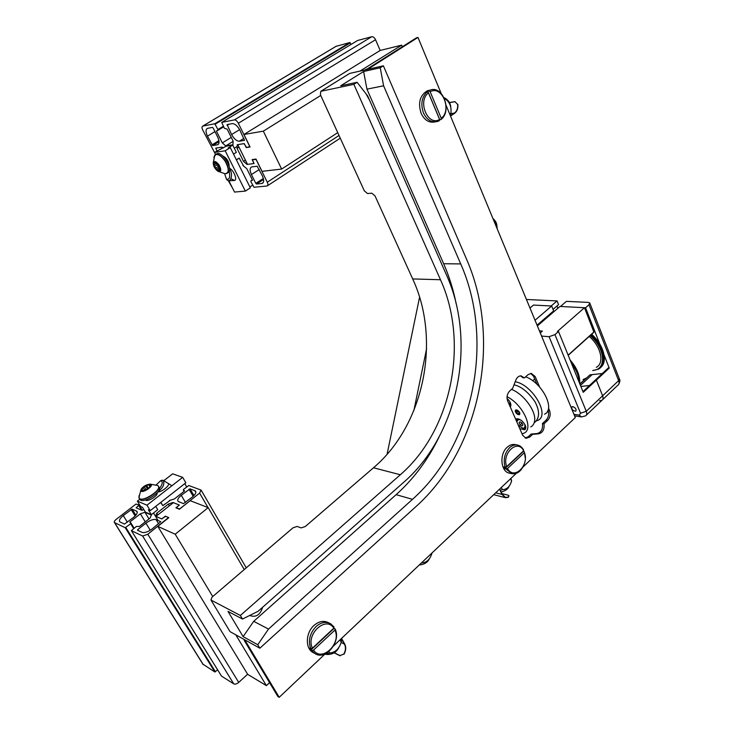 <?xml version="1.0" encoding="UTF-8"?>
<svg xmlns="http://www.w3.org/2000/svg" width="734" height="734" viewBox="0 0 734 734"><rect width="100%" height="100%" fill="white"/><g stroke="black" fill="none" stroke-linecap="round" stroke-linejoin="round"><path stroke-width="1.1" d="M366.11 93.934L369.505 100.099M262.644 607.257C260.194 614.954 255.918 617.707 249.808 615.505L249.725 615.45M243.11 636.617L227.99 611.385L242.495 619.046L240.367 615.468L400.333 474.751C451.786 430.326 469.265 342.934 440.483 279.737L412.692 278.929L375.019 195.895L371.808 193.207L367.505 193.528L364.321 190.849L320.4 94.704L320.795 91.31L353.852 84.327L357.091 82.291L340.704 85.786L363.605 71.51L380.24 67.776L383.588 85.795L460.723 263.919C494.633 340.521 474.045 444.639 412.508 499.331L268.516 629.075L257.772 644.727L243.11 636.617L253.698 621.331L396.131 494.67C413.838 478.733 428.124 459.557 438.996 437.143M320.877 91.291L349.201 73.721M349.76 73.409L383.377 65.803L466.604 259.331C501.964 339.851 480.495 448.749 416.059 506.497L259.854 648.214L257.772 644.727M229.788 631.194L210.942 599.99L212.089 597.091L293.013 527.801L297.123 526.443L301.133 527.902L305.28 526.535L373.496 467.769L400.333 474.751M230.237 631.735L259.854 648.214M412.692 278.929C441.253 340.172 424.142 424.968 373.496 467.769M242.495 619.046L258.084 611.294L403.957 482.064C458.429 434.62 476.852 342.2 446.511 275.021L367.679 95.961L357.091 82.291M268.516 629.075L253.698 621.331M456.19 303.913C453.428 289.902 449.254 276.507 443.666 263.735L366.945 89.153L363.605 71.51M383.588 85.795L366.945 89.153M380.24 67.776L383.377 65.803M440.483 279.737L353.852 84.327M211.163 600.146L240.367 615.468M548.509 408.076L549.573 410.581C550.794 414.325 550.142 417.618 547.619 420.435L544.004 423.802C544.582 429.188 542.876 432.519 538.912 433.785L532.645 434.354L529.801 436.996L526.14 438.317L522.727 435.381L507.708 401.076C506.396 397.186 507.075 393.8 509.745 390.928L512.681 388.314L515.791 380.166C517.011 377.313 518.764 375.881 521.076 375.854L524.388 377.918L528.131 374.606L531.288 373.386L535.178 376.551L539.591 386.992M524.388 377.918L522.847 377.726L520.534 375.863M525.241 438.06L528.26 436.712L531.104 434.069L537.361 433.5C541.325 432.234 543.022 428.913 542.454 423.536L546.068 420.178C548.582 417.362 549.234 414.077 548.014 410.334L547.968 410.233M532.645 434.354L531.104 434.069M544.004 423.802L542.454 423.536M537.004 384.341L533.618 376.358L530.746 373.395M244.771 639.819L244.183 640.342L277.865 696.483L279.204 697.3L245.486 641.066L246.073 640.553M367.55 69.381L417.985 37.434L416.462 37.81L366.064 69.721M367.367 68.968L365.89 69.308M417.985 37.434L441.134 93.365M446.107 105.375L575.309 417.582L522.947 467.044M516.277 473.347L333.539 645.966L339.98 639.892L341.246 642.167L341.53 640.03L340.943 638.984M325.125 653.911L279.204 697.3M244.183 640.342L245.486 641.066M419.573 297.206L387.075 454.291M413.866 410.59L426.601 348.742M343.824 654.058L339.952 655.6L343.824 654.058C345.806 650.416 345.989 647.076 344.365 644.039L341.338 638.598M341.567 638.387L344.595 643.828C346.283 647.012 346.072 650.507 343.962 654.306M334.19 652.829L340.081 655.829M334.337 652.737L339.952 655.6M341.136 642.452L344.365 644.039M339.09 646.893C337.108 651.7 333.355 654.233 327.832 654.508L325.511 654.324M324.795 654.233L329.786 653.012C335.346 652.425 339.163 648.81 341.246 642.167M326.52 653.214L326.896 653.875M328.942 651.526L329.786 653.012M501.863 493.606L508.139 495.184L508.864 495.624L508.286 497.331L509.001 495.89M508.286 497.331L505.387 497.661L501.964 494.404L495.67 492.817M499.744 488.963L502.148 494.23L505.46 497.386L508.176 497.092M501.964 494.404L499.56 489.138M509.047 486.238C508.323 488.514 506.194 490.303 502.662 491.606L501.129 491.991M500.377 490.349L502.359 489.642C506.717 489.578 509.735 486.862 511.433 481.486L511.057 478.274M502.359 489.642L501.359 487.44L510.671 478.651L511.653 480.843M454.924 101.613L457.612 104.411L454.924 101.613L449.456 102.54M457.823 104.274C458.245 108.43 457.117 111.467 454.447 113.385L450.529 116.064M450.41 115.788L454.337 113.109C456.887 111.284 457.979 108.393 457.612 104.411M454.722 101.751L449.502 102.632M454.337 113.109L450.823 113.651M450.254 115.403L450.924 113.164C451.594 106.614 449.621 101.833 444.988 98.815L444.345 98.228M444.079 97.668L445.015 98.136C448.85 100.457 450.777 103.788 450.804 108.109M449.676 114.009L450.924 113.164M262.029 171.343L256.001 159.076L252.138 159.59L254.074 163.526L247.523 164.37L237.752 144.635L244.257 143.598L246.22 147.58L250.074 146.983L243.936 134.496L263.322 131.157L281.645 169.068L262.029 171.343M402.278 46.646L401.654 45.159L380.24 50.417L243.936 134.496M401.654 45.159L359.908 71.115M320.749 95.457L263.322 131.157M337.732 132.643L281.645 169.068M269.562 682.648L266.369 685.62L247.67 674.335L157.819 526.397L168.811 517.663L165.333 516.176L161.829 518.956L155.966 516.406L173.389 502.662L179.371 505.056L175.912 507.79L179.426 509.222L190.179 500.68L208.181 507.634L175.206 534.214L157.819 526.397M244.22 569.575L208.181 507.634M266.369 685.62L235.788 634.827M212.732 596.54L175.206 534.214M236.32 159.728L239.211 158.113L243.504 165.765M239.211 158.113L236.394 159.884M252.643 185.161L249.881 186.959M229.036 180.803L234.467 180.445L230.962 178.711M229.513 168.251C233.816 170.187 237.834 180.454 234.32 180.472M225.182 150.791L230.292 147.626L250.331 187.858L245.349 191.088L225.182 150.791L214.53 152.415L226.219 146.158L232.751 145.112L236.348 152.351L233.522 154.112M222.54 155.81C226.889 158.012 229.091 161.544 229.155 166.398M230.292 147.626L228.164 147.956L232.751 145.112M228.861 180.83L234.541 192.069L245.349 191.088M214.53 152.415L215.567 154.489M226.549 179.298L228.595 180.83L230.091 180.179C232.155 176.499 231.972 172.683 229.549 168.728M229.192 171.453C230.366 177.261 229.458 179.839 226.457 179.188L224.641 173.701M215.961 154.351L217.108 153.635C222.677 151.562 233.311 169.315 228.43 172.49M214.365 164.609L213.933 161.985L215.548 163.15L216.668 162.746L217.603 163.801L220.108 168.159L219.585 168.728L220.007 171.325L218.393 170.16L217.273 170.554L213.851 165.168L217.081 162.911M217.099 162.93L214.19 164.994M216.475 163.572L219.594 168.673M184.775 483.614L186.702 486.917M160.856 502.35L162.847 505.662L160.663 502.506M170.004 500.505L162.847 505.662M167.802 483.211L167.93 483.266C171.114 484.412 162.425 491.954 157.81 492.019M155.746 506.35L157.746 509.671L151.332 514.708L145.451 512.158L142.497 507.304L140.625 506.497L137.35 501.129L146.974 505.185L182.683 477.357L172.673 473.815L163.765 480.706M157.104 492.844C158.287 495.698 147.516 502.322 145.46 499.992L145.442 499.973M151.332 514.708L148.36 509.818L150.277 510.635L185.849 482.77L182.683 477.357M139.818 499.221L137.35 501.129M150.277 510.635L146.974 505.185M158.113 491.606C163.223 487.679 164.893 483.908 163.132 480.311L160.654 480.715M156.168 484.981L160.608 480.724C163.141 481.513 162.737 484.128 159.388 488.578M158.599 486.798L158.819 487.156C163.59 490.679 143.992 503.928 140.13 499.735L139.607 498.872M145.36 489.78L142.268 491.165L142.515 489.771L141.222 489.642L144.222 486.559L149.773 484.256L149.534 485.614L150.846 485.752L147.855 488.844L145.36 489.78M147.883 488.661L145.956 489.67M132.102 509.102L136.808 511.259C137.864 512.662 136.735 514.745 133.432 517.498L124.441 524.085L119.825 521.837C118.77 520.406 119.917 518.314 123.257 515.552L132.102 509.102L135.845 515.213M183.454 503.634L178.133 501.414C177.068 499.992 178.105 497.955 181.261 495.312L190.014 488.844L195.418 490.982C196.483 492.376 195.464 494.395 192.354 497.028L183.454 503.634M137.808 529.553L145.928 523.159C150.085 520.149 153.479 518.975 156.103 519.644L160.774 521.709L152.287 528.829C148.048 531.911 144.616 533.086 141.992 532.361L137.506 530.242L137.808 529.553L138.524 530.719M156.865 510.359L155.599 511.359M164.976 503.992L163.719 504.974M169.435 500.487L174.343 498.992L184.629 490.899L183.289 489.945L183.601 489.358L188.785 485.532L201.116 490.092L199.602 493.101L179.738 508.882L176.233 507.91L179.169 504.983L172.94 502.487L168.306 504.093L156.801 513.158L155.525 516.222L161.599 518.855L165.71 516.332L168.545 517.553L147.809 534.26L142.635 536.022L131.358 530.636L136.414 526.434L139.387 526.507L150.066 518.103L151.36 515.039L144.91 512.231L140.35 513.818L129.799 522.058L130.982 523.103L130.634 523.746L125.22 527.718L114.431 522.535C113.898 521.828 114.476 520.773 116.165 519.388L135.937 504.074L139.102 504.983L136.175 507.818L141.901 510.304L143.901 509.607M202.887 664.16L214.869 671.977L217.613 669.858M140.35 513.818L145.277 521.874M144.91 512.231L149.002 518.947M221.484 676.078L233.751 683.868C235.137 684.464 236.798 683.978 238.715 682.4L247.624 674.252M156.801 513.158L157.865 514.91M168.306 504.093L169.352 505.845M244.468 140.368L239.339 141.212C236.632 141.176 234.063 138.955 231.614 134.542L227.109 124.587L232.173 123.615C234.889 123.596 237.495 125.826 239.981 130.322L244.495 140.359M255.799 183.372L251.432 174.545C249.615 170.453 249.698 167.912 251.679 166.93L257.184 166.223L262.387 175.894C264.167 179.968 264.084 182.491 262.111 183.445L256.561 184.032L255.799 183.372L263.359 178.463M213.172 128.046L217.649 136.992C219.539 141.222 219.512 143.809 217.567 144.763L212.631 145.58L207.465 136.157C205.557 131.918 205.575 129.312 207.538 128.34L212.42 127.395L213.172 128.046M239.697 159.104L240.403 160.526M235.146 149.929L235.853 151.36M214.53 152.424L202.731 130.028C201.767 127.9 201.777 126.597 202.749 126.11L214.778 123.752L217.925 129.533L217.906 130.331L216.392 131.083L222.31 142.91L225.76 145.919L232.926 144.772L233.118 141.121L227.164 129.101L224.411 128.322L221.714 122.395L234.403 119.899C235.779 119.881 237.082 121 238.33 123.266L249.771 146.552L246.633 147.516L244.009 143.635L237.266 144.708L237.054 148.351L243.514 161.37L247.028 164.434L253.845 163.554L252.524 159.544L256.129 159.526L267.277 182.215C268.158 184.243 268.112 185.5 267.13 185.986L253.946 187.253L250.89 181.637L250.918 180.894L252.542 180.27L246.743 168.591L242.917 165.572M223.182 148.029L222.136 147.121L215.805 148.121L216.961 150.91M232.504 188.042L228.357 180.803M252.377 179.949L250.918 180.894L252.386 179.958M380.166 50.472L375.551 39.728C374.478 37.59 373.202 36.59 371.707 36.746L357.605 40.48L221.714 122.395L357.522 40.526M350.999 44.462L349.861 42.526L335.943 46.37M243.514 161.37L245.44 160.15M237.054 148.351L239 147.149M225.76 145.919L233.109 141.387M222.31 142.91L231.274 137.405M441.272 118.33L440.923 119.605C452.566 110.981 442.547 84.318 429.72 90.31L428.849 90.704L430.161 91.732C441.978 84.905 452.282 110.008 441.272 118.33L430.161 91.732M440.923 119.605L439.794 119.77L427.729 90.915L428.849 90.704M434.941 121.908C429.087 123.073 424.472 120.211 421.105 113.311C417.848 102.788 419.931 95.264 427.372 90.741L430.335 90.08M427.151 91.833C421.701 97.218 420.472 104.256 423.445 112.935C426.977 120.101 431.766 122.927 437.803 121.394L439.253 120.752L439.593 119.468C427.94 126.67 417.141 101.264 428.463 92.86L427.151 91.833L426.023 92.044L427.729 90.915M439.593 119.468L428.463 92.86M525.305 458.264L524.452 452.63C529.581 465.521 513.717 480.614 507.552 468.457L505.983 468.971L511.937 473.733C517.149 474.274 521.177 471.265 524.012 464.714M505.983 468.971L504.854 468.714L523.223 451.538L524.36 451.777M524.452 452.63L507.552 468.457M511.552 473.641L509.579 473.191C500.716 472.026 499.056 454.089 507.24 447.208C509.653 445.043 512.194 444.143 514.855 444.52L515.415 444.63M523.544 449.914C521.993 447.107 519.892 445.465 517.222 444.988C514.562 444.611 512.02 445.51 509.598 447.685C504.552 453.19 503.065 459.658 505.139 467.099L506.708 466.585C501.45 453.419 517.709 438.473 523.636 450.768L523.544 449.914M504.854 468.714L504.01 466.852L505.139 467.099M506.708 466.585L523.636 450.768M313.537 650.085L311.858 650.59L314.758 653.416C325.364 661.178 341.53 641.388 335.071 628.864L334.897 630.093C341.686 643.59 321.685 662.628 313.537 650.085L334.897 630.093M311.858 650.59L310.849 650.058L334.043 628.377L335.071 628.864M314.271 653.159L312.638 652.306C305.023 647.865 305.775 632.561 313.987 625.451C318.914 621.248 323.712 620.313 328.382 622.661L329.199 623.047M333.998 626.928L330.52 623.68C325.841 621.331 321.033 622.267 316.106 626.487C309.73 633.314 307.941 640.699 310.739 648.645L312.427 648.14C305.445 634.314 326.024 615.404 333.814 628.148L333.998 626.928M310.849 650.058L309.73 648.122L310.739 648.645M312.427 648.14L333.814 628.148M429.528 558.381C427.858 562.308 424.445 564.492 419.307 564.951M421.288 563.07L421.766 562.877C426.674 562.62 430.069 559.418 431.95 553.252L431.977 552.977M492.899 218.448C495.597 220.824 496.936 223.448 496.927 226.347M497.202 228.843C497.101 225.283 495.964 222.521 493.771 220.558M541.582 336.08L549.087 336.704L580.539 413.224L579.365 415.169L573.96 414.325M572.887 406.636C575.676 407.911 576.63 409.444 575.74 411.224C572.621 410.783 571.373 409.288 571.997 406.755L572.887 406.636M539.417 330.86L542.408 331.089L540.279 332.933M604.091 354.99L609.238 368.092L596.357 380.102L595.412 379.983L596.357 380.102L602.623 395.8C603.431 397.993 603.164 399.525 601.843 400.397C603.164 399.525 603.431 397.993 602.623 395.8L596.357 380.102L583.246 392.323L558.519 331.493L554.95 334.621L549.087 336.704M558.519 331.493L557.445 331.41L584.493 307.72L559.978 306.445L537.371 325.914M589.549 385.451L580.878 386.497L589.549 385.451M551.684 312.583L551.986 313.326L551.684 312.583M535.031 320.253L551.665 306.014L553.647 310.895L537.059 325.162M551.665 306.014L533.499 305.069L529.976 308.041L533.499 305.069L551.161 305.986L557.069 300.931L526.434 299.49M584.493 307.72L593.934 332.208L568.18 355.256M609.238 368.092L608.284 367.982L582.952 391.598M557.069 300.931L558.565 304.638L553.032 309.39M556.959 306.023L557.868 308.262M588.98 304.775L589.732 302.913L588.319 302.39L566.419 301.362L560.492 306.473L585.567 307.775L588.98 304.775L618.624 380.643C619.404 382.827 619.12 384.359 617.78 385.258L602.651 399.635M586.338 415.132L601.843 400.397L599.568 400.736M585.567 307.775L599.834 344.145M583.09 379.542L586.594 377.946M589.145 375.588L589.952 374.835L602.339 373.533M512.424 411.847L515.213 418.224L512.424 411.847M571.474 363.367C576.429 369.918 578.961 376.157 579.071 382.065M570.29 360.467C576.63 367.945 579.777 375.12 579.75 382.01L579.631 383.432M570.107 360.009C574.722 365.248 577.704 370.606 579.043 376.102M589.237 336.429C601.091 346.521 604.715 363.202 596.283 367.358M590.209 335.548C605.403 348.567 606.743 369.798 593.044 370.349M590.953 334.887C603.972 346.182 607.798 364.495 598.513 369.092L592.769 370.606M591.622 334.282C603.724 344.824 608.156 361.761 600.641 367.459M536.159 421.013L537.894 420.343C550.316 415.251 532.416 384.533 515.195 381.726M544.545 414.205C555.739 409.517 542.362 382.726 525.627 376.826M511.497 389.369C523.608 393.974 536.224 411.113 534.627 420.747C534.26 423.683 532.957 425.748 530.746 426.94M507.056 396.709C523.021 404.581 534.178 429.023 523.984 433.188L522.076 433.886M515.25 411.361L515.69 409.921C518.819 410.535 520.076 412.113 519.461 414.646C517.672 414.811 516.268 413.719 515.25 411.361M507.047 398.397C510.543 401.837 511.626 404.709 510.304 407.003M515.69 419.298L516.066 419.05C517.644 418.408 519.617 419.05 522.002 420.977C525.819 424.858 526.737 427.794 524.746 429.775L519.764 428.601M520.167 424.839L519.039 422.793L519.892 421.784L521.874 422.83L523.003 424.885L522.14 425.894L520.167 424.839L522.039 423.133M520.048 421.867L519.039 422.793M519.149 411.765C520.314 413.783 520.057 414.738 518.406 414.618L515.268 410.701C515.984 409.379 517.277 409.737 519.149 411.765M515.947 411.012L517.075 410.636L518.709 411.912L519.195 413.563L518.066 413.93L516.442 412.655L515.947 411.012M517.938 411.306L516.442 412.655M519.048 413.04L518.066 413.93M412.508 499.331L396.131 494.67M460.723 263.919L443.666 263.735M529.801 436.996L528.26 436.712M538.912 433.785L537.361 433.5M547.619 420.435L546.068 420.178M549.573 410.581L548.014 410.334M535.178 376.551L533.618 376.358M226.311 173.674L227.292 173.206C229.302 170.719 228.549 166.572 225.044 160.746C221.741 156.14 218.714 154.002 215.961 154.342L213.998 157.104M224.898 160.838C229.302 168.82 229.32 173.123 224.953 173.729L217.833 171.224C221.283 172.261 221.686 170.16 219.026 164.921C216.172 161.306 214.245 160.608 213.255 162.829C213.291 166.031 214.814 168.829 217.833 171.224C214.823 168.838 213.291 166.04 213.255 162.829L214.805 155.067C217.447 153.406 220.806 155.333 224.898 160.838M213.878 157.507L214.805 155.067L217.108 153.635M218.925 165.003C221.595 172.059 220.301 173.16 215.034 168.306C212.337 161.26 213.631 160.159 218.925 165.003M213.933 162.783L214.567 162.388M214.374 166.563L217.117 164.856M215.787 168.104L218.521 166.389M216.347 169.508L219.081 167.792M218.393 170.16L219.604 169.398M219.448 171.013L220.053 170.627M139.02 495.964L139.387 498.514C143.249 502.689 162.856 489.45 158.085 485.936L158.012 485.871M140.13 499.735L138.9 497.725L140.845 490.129L142.442 487.679L149.846 484.091L142.405 487.706L140.845 490.129C140.442 495.248 156.434 484.513 149.846 484.091L157.241 485.394C164.93 488.018 141.203 504.029 138.9 497.725L139.075 495.578M142.497 487.67C147.029 483.201 154.195 483.22 149.589 487.725C145.011 492.257 137.836 492.156 142.497 487.67M149.525 485.605L150.121 486.605M148.69 484.587L149.956 486.697M146.699 485.624L148.195 488.101M145.626 485.688L147.387 488.605M144.222 486.559L145.983 489.477M143.313 487.881L144.626 490.055M141.946 488.789L142.635 489.963M137.24 512.415L136.359 510.974M131.129 509.442L135.148 515.984M123.257 515.552L127.386 522.223M194.776 490.596L195.85 492.441M190.014 488.844L193.959 495.578M189.014 489.202L193.189 496.331M181.261 495.312L185.491 502.478M150.268 530.251L145.928 523.159M156.103 519.644L158.617 523.81M136.377 507.451L136.763 508.075M138.772 505.588L141.561 510.158M139.148 505.093L142.249 510.185L139.139 505.038M114.614 522.663L203.327 664.71M125.22 527.718L214.869 671.977M125.826 527.507L215.438 671.803M130.634 523.746L133.643 528.608M131.028 523.214L134.129 528.232M129.799 522.058L130.212 522.736M131.386 530.654L221.558 676.188M142.635 536.022L233.751 683.868M147.809 534.26L238.715 682.4M199.602 493.101L208.016 507.561M183.353 489.982L184.124 491.294M243.936 138.359L239.339 141.212M227.09 125.404L229.045 124.22M231.614 134.542L239.623 129.643M259.249 169.526L251.432 174.545M256.561 184.032L263.579 179.481M261.717 183.528L263.258 182.527M207.465 136.157L214.961 131.615M211.897 144.937L218.925 140.634M212.631 145.58L219.053 141.653M217.374 144.809L218.521 144.103M202.804 126.101L336.493 46.068M349.861 42.526L214.778 123.752M220.585 149.14L222.852 147.745M215.787 148.589L216.796 147.965M267.277 182.215L339.025 135.478M238.33 123.266L375.551 39.728M234.403 119.899L371.707 36.746M216.392 131.083L217.521 130.404M218.007 130.267L223.668 126.835L217.998 130.276M217.925 129.533L223.375 126.23M215.227 124.147L350.301 42.875M580.539 413.224L586.273 411.297L554.95 334.621M579.365 415.169L581.374 416.93L585.558 415.875C586.861 415.022 587.099 413.499 586.273 411.297L618.624 380.643L619.276 378.643L589.87 303.27M593.99 331.896L568.125 355.137M580.447 385.451L592.255 374.514M509.891 406.058L510.919 405.462M509.891 401.828L509.68 405.581M517.342 418.784L516.901 419.298M518.222 425.087C522.929 428.665 525.315 429.702 525.379 428.216L525.847 427.858M516.764 421.756L518.58 419.389L520.819 420.077M524.801 424.325C525.406 429.335 523.149 429.436 518.03 424.656M349.668 73.428L320.795 91.31M210.942 599.99L230.008 631.57M505.267 497.634L493.698 494.679M226.457 179.188L227.329 180.243M217.778 170.068L219.567 168.948M216.42 163.076L216.888 162.783M234.302 148.231L237.165 146.442M160.608 480.724L161.985 480.192M163.37 480.458L171.94 485.734M149.534 485.614L150.131 486.605M153.525 512.983L158.094 520.525M136.808 511.259L137.185 511.882M195.418 490.982L195.822 491.679M114.431 522.535L203.125 664.545M131.019 523.168L134.138 528.223M131.358 530.636L221.53 676.17M201.318 490.44L246.248 567.841M183.289 489.945L184.096 491.321M262.111 183.445L263.02 182.858M217.567 144.763L218.393 144.249M202.749 126.11L336.429 46.086M267.589 185.684L340.264 138.185M429.72 90.31L427.372 90.741M517.222 444.988L514.855 444.52M314.758 653.416L312.638 652.306M581.181 416.894L574.594 415.857M548.445 411.719L547.335 411.545M593.934 332.208L568.199 355.32M618.634 384.433C620.001 381.717 620.267 379.928 619.432 379.056M579.851 383.965L585.897 378.377M579.915 384.121L589.952 374.835M534.737 378.983L532.71 380.79M534.15 422.894C539.747 418.435 540.022 411.37 534.976 401.691C528.058 391.892 521.067 386.277 514.002 384.845M512.158 389.332L511.681 389.203M525.48 429.106L524.746 429.775M517.369 418.784L516.47 421.096"/></g></svg>
